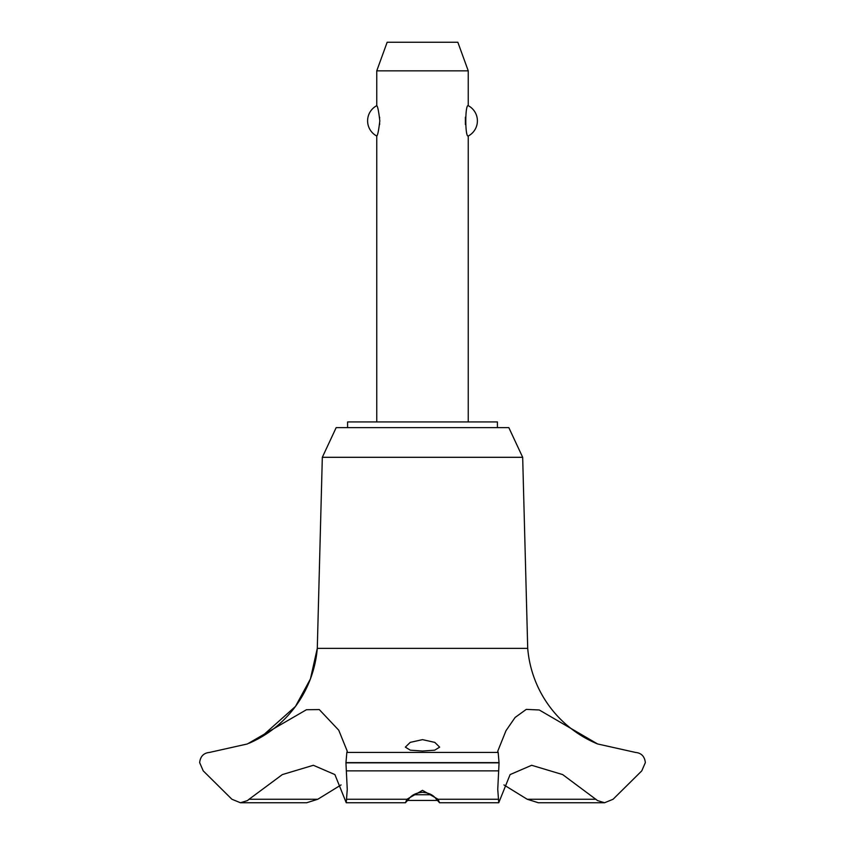 <?xml version="1.0" encoding="UTF-8"?>
<svg xmlns="http://www.w3.org/2000/svg" width="845" height="845" viewBox="0 0 845 845"><rect width="100%" height="100%" fill="white"/><g stroke="black" fill="none" stroke-linecap="round" stroke-linejoin="round"><path stroke-width="1.27" d="M497.409 427.644L497.409 421.93L347.591 421.93L347.591 427.644M522.675 457.303L508.838 427.644L336.162 427.644L322.325 457.303L317.287 648.368A113.515 113.515 0 0 1 249.19 743.199L260.693 737.431L295.454 706.452L310.421 678.936L317.287 648.368L527.713 648.368L522.675 457.303L322.325 457.303M240.434 802.75L306.672 802.75L317.804 799.254L249.085 799.254L247.405 800.606L240.434 802.75L231.91 799.254L203.222 770.862L199.652 762.612C200.371 756.37 203.666 752.979 209.518 752.43L247.405 743.949L306.471 709.715L319.283 709.578L338.739 730.196L347.253 751.205L346.841 752.43L498.159 752.43L497.747 751.205L505.997 730.671L515.101 717.468L526.287 709.377L539.268 709.98L597.595 743.959L635.493 752.43C641.334 752.979 644.629 756.37 645.348 762.612L641.777 770.862L613.09 799.254L604.566 802.75L597.595 800.606L562.654 774.58L531.653 765.285L510.105 774.58L498.751 802.75L497.747 789.388L499.057 762.834L498.159 752.43M317.804 799.254L341.063 784.92M597.595 743.959A113.515 113.515 0 0 1 527.713 648.368M346.841 752.43L345.943 762.834L499.057 762.834M345.943 762.612L499.057 762.612M422.5 790.339L438.059 799.254L439.569 802.75L436.358 799.254C433.506 795.082 428.89 792.768 422.5 792.314C416.11 792.768 411.494 795.082 408.642 799.254L405.431 802.75L406.931 799.254L422.5 790.339M422.5 751.047L410.269 750.17L405.346 747.128L410.226 742.375L422.5 739.639L434.784 742.375L439.653 747.128L434.731 750.17L422.5 751.047M468.246 421.93L468.246 136.024C464.982 137.629 464.982 104.072 468.246 105.678L468.246 70.843L376.754 70.843L376.754 105.678C377.704 106.312 378.718 111.371 379.806 120.856C378.718 130.331 377.704 135.39 376.754 136.024L376.754 421.93M379.627 124.511L379.701 123.697M379.701 118.015L379.627 117.191M465.373 117.191L465.373 124.511M376.754 70.843L387.158 42.25L457.842 42.25L468.246 70.843M468.246 105.678A17.153 17.153 0 0 1 468.246 136.024M376.754 136.024A17.153 17.153 0 0 1 376.754 105.678M413.596 794.744L431.404 794.744M437.277 800.458L407.723 800.458M345.943 762.834L347.253 789.388L346.249 802.75L334.895 774.58L313.347 765.285L282.346 774.58L249.085 799.254M595.915 799.254L527.195 799.254L538.328 802.75L604.566 802.75M503.937 784.92L527.195 799.254M438.069 799.254L498.032 799.254M346.323 770.862L498.677 770.862M346.968 799.254L406.931 799.254M439.569 802.75L498.751 802.75M405.431 802.75L346.249 802.75"/></g></svg>
